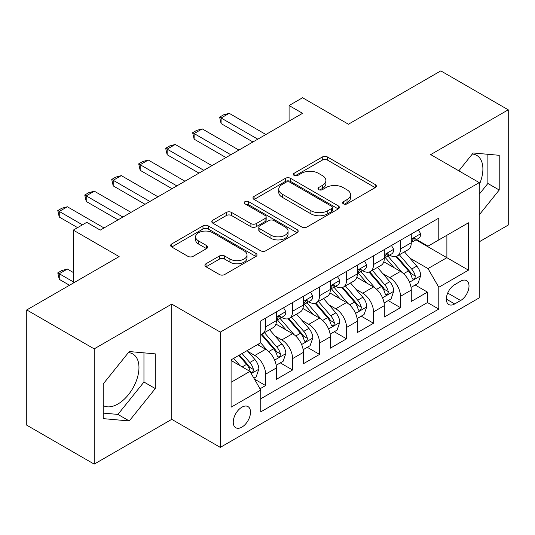 <?xml version="1.0" encoding="UTF-8"?>
<svg xmlns="http://www.w3.org/2000/svg" width="535" height="535" viewBox="0 0 535 535"><rect width="100%" height="100%" fill="white"/><g stroke="black" fill="none" stroke-linecap="round" stroke-linejoin="round"><path stroke-width="0.8" d="M343.376 203.848A2.621 1.511 0 0 0 347.081 203.848L375.216 187.604A3.745 2.16 0 0 0 376.312 186.08A3.745 2.16 0 0 0 375.216 184.548L327.554 157.029A3.745 2.16 0 0 0 322.257 157.029L294.13 173.273A2.621 1.511 0 0 0 293.361 174.343A2.621 1.511 0 0 0 294.13 175.413A2.621 1.511 0 0 0 297.834 175.413L301.472 173.313A11.984 6.915 0 0 1 318.419 173.313L322.391 175.607A11.984 6.915 0 0 1 325.902 180.496A11.984 6.915 0 0 1 322.391 185.391L318.753 187.491A2.621 1.511 0 0 0 317.984 188.561A2.621 1.511 0 0 0 318.753 189.631A2.621 1.511 0 0 0 322.458 189.631L326.096 187.531A11.984 6.915 0 0 1 343.042 187.531L347.014 189.825A11.984 6.915 0 0 1 350.525 194.713A11.984 6.915 0 0 1 347.014 199.608L343.376 201.708A2.621 1.511 0 0 0 342.607 202.778A2.621 1.511 0 0 0 343.376 203.848L343.376 201.708M103.222 405.577A29.753 17.18 120 0 0 117.927 404.005A29.753 17.18 120 0 0 137.361 377.784A29.753 17.18 120 0 0 132.8 353.943A29.753 17.18 120 0 0 128.413 352.592M241.873 427.131A12.205 7.049 120 0 0 249.852 416.377A12.205 7.049 120 0 0 247.979 406.593A12.205 7.049 120 0 0 241.873 407.195A12.205 7.049 120 0 0 233.902 417.955A12.205 7.049 120 0 0 235.768 427.739A12.205 7.049 120 0 0 241.873 427.131M472.338 154.026A29.753 17.18 -60 0 1 476.732 155.377A29.753 17.18 -60 0 1 479.253 184.762M206.022 263.735A3.745 2.16 0 0 0 204.925 265.26A3.745 2.16 0 0 0 206.022 266.791L219.397 274.508A3.745 2.16 0 0 0 224.687 274.508L255.931 256.472A3.745 2.16 0 0 0 257.027 254.941A3.745 2.16 0 0 0 255.931 253.416L208.275 225.897A3.745 2.16 0 0 0 202.979 225.897L171.735 243.94A3.745 2.16 0 0 0 170.638 245.465A3.745 2.16 0 0 0 171.735 246.996L187.885 256.318A3.745 2.16 0 0 0 193.182 256.318L206.55 248.601A3.745 2.16 0 0 0 207.647 247.07A3.745 2.16 0 0 0 206.55 245.545L198.545 240.917A10.018 5.785 0 0 1 195.609 236.831A10.018 5.785 0 0 1 201.795 231.488A10.018 5.785 0 0 1 212.709 232.738L244.087 250.855A10.018 5.785 0 0 1 247.016 254.941A10.018 5.785 0 0 1 240.837 260.284A10.018 5.785 0 0 1 229.916 259.034L224.687 256.011A3.745 2.16 0 0 0 219.397 256.011L206.022 263.735L206.022 266.791M479.253 241.807L508.25 225.061L508.25 109.815L440.813 70.881L348.425 124.22L302.569 97.744L289.081 105.535L302.569 113.32L100.259 230.124L86.77 222.333L73.282 230.124L73.282 283.075M94.187 348.873L94.187 464.119L171.742 419.346L171.742 304.101L94.187 348.873L26.75 309.939L119.138 256.599L73.282 230.124M171.742 304.101L220.293 332.128L479.253 182.622L479.253 297.868L220.293 447.38L220.293 332.128M508.25 109.815L430.695 154.588L479.253 182.622M301.74 226.967A3.745 2.16 0 0 0 307.036 226.967L338.28 208.931A3.745 2.16 0 0 0 339.377 207.399A3.745 2.16 0 0 0 338.28 205.875L290.619 178.356A3.745 2.16 0 0 0 285.322 178.356L254.078 196.398A3.745 2.16 0 0 0 252.981 197.923A3.745 2.16 0 0 0 254.078 199.455L301.74 226.967M245.993 204.417A2.621 1.511 0 0 1 248.655 204.785L248.655 201.668L297.106 229.642A3.745 2.16 0 0 1 298.202 231.173A3.745 2.16 0 0 1 297.106 232.698L265.862 250.741A3.745 2.16 0 0 1 260.565 250.741L212.91 223.222L212.91 220.166A3.745 2.16 0 0 0 211.813 221.697A3.745 2.16 0 0 0 212.91 223.222M212.91 220.166L226.278 212.448A3.745 2.16 0 0 1 231.575 212.448L250.902 223.603A3.745 2.16 0 0 0 256.198 223.603L265.066 218.487A3.745 2.16 0 0 0 266.162 216.956A3.745 2.16 0 0 0 265.066 215.424L244.943 203.808A2.621 1.511 0 0 1 244.174 202.738A2.621 1.511 0 0 1 245.792 201.341A2.621 1.511 0 0 1 248.655 201.668M94.187 464.119L26.75 425.185L26.75 309.939M260.017 388.778L265.614 385.548L254.419 379.088M248.046 351.582L254.821 355.494A15.261 8.807 60 0 1 265.614 374.179L276.401 367.953L276.401 379.322L292.585 369.973L280.313 362.89M275.023 336.007L281.798 339.919A15.261 8.807 60 0 1 292.585 358.604L303.378 352.378L303.378 363.746L319.562 354.404L307.291 347.315M302.001 320.432L308.769 324.344A15.261 8.807 60 0 1 319.562 343.035L330.349 336.803L330.349 348.171L346.533 338.829L334.261 331.74M328.971 304.863L335.746 308.769A15.261 8.807 60 0 1 346.533 327.46L357.327 321.227L357.327 332.596L373.51 323.254L361.239 316.172M355.949 289.288L362.723 293.2A15.261 8.807 60 0 1 373.51 311.885L384.304 305.659L384.304 317.028L400.488 307.678L400.488 296.31A15.261 8.807 -120 0 0 389.694 277.625L382.926 273.713M388.209 300.596L400.488 307.678M276.401 367.953A15.261 8.807 -120 0 0 265.614 349.261L257.516 344.587M303.378 352.378A15.261 8.807 -120 0 0 292.585 333.686L275.906 324.056M330.349 336.803A15.261 8.807 -120 0 0 319.562 318.118L302.877 308.481M357.327 321.227A15.261 8.807 -120 0 0 346.533 302.542L329.854 292.912M384.304 305.659A15.261 8.807 -120 0 0 373.51 286.967L356.832 277.337M460.642 281.203L454.703 284.633A11.823 6.828 120 0 0 446.979 295.052A11.823 6.828 120 0 0 448.791 304.529A11.823 6.828 120 0 0 454.703 303.94L460.642 300.516A11.823 6.828 120 0 0 468.366 290.097A11.823 6.828 120 0 0 466.553 280.621A11.823 6.828 120 0 0 460.642 281.203M231.087 382.278L249.965 371.377L260.759 390.068L260.759 411.87L438.787 309.083L438.787 287.282L428 268.59L409.897 258.137M260.759 390.068L231.087 407.195L231.087 359.854L260.759 342.721L260.759 320.92L438.787 218.133L438.787 239.934L468.459 222.801L468.459 270.148L438.787 287.282M281.657 317.409L281.798 317.489A15.261 8.807 60 0 0 289.428 318.245L300.215 312.019A15.261 8.807 -120 0 0 303.378 305.03L303.378 296.31M308.628 301.834L308.769 301.921A15.261 8.807 60 0 0 316.399 302.676L327.193 296.443A15.261 8.807 -120 0 0 330.349 289.462L330.349 280.735M335.605 286.265L335.746 286.345A15.261 8.807 60 0 0 343.376 287.101L354.163 280.868A15.261 8.807 -120 0 0 357.327 273.887L357.327 265.166M362.583 270.69L362.723 270.77A15.261 8.807 60 0 0 370.354 271.526L381.141 265.3A15.261 8.807 -120 0 0 384.304 258.311L384.304 249.591M260.759 398.789L427.458 302.542L427.458 292.11L411.275 301.452L411.275 290.084A15.261 8.807 -120 0 0 400.488 271.392L383.802 261.762M389.554 255.115L389.694 255.195A15.261 8.807 -120 0 0 397.324 255.951A15.261 8.807 -120 0 0 400.488 248.969L400.488 240.248M397.324 255.951L408.118 249.725A15.261 8.807 -120 0 0 411.275 242.736L411.275 234.016M265.614 318.111L265.614 326.838A15.261 8.807 60 0 1 262.451 333.82A15.261 8.807 60 0 1 260.759 334.435M262.451 333.82L273.245 327.594A15.261 8.807 -120 0 0 276.401 320.605L276.401 311.885M292.585 302.542L292.585 311.263A15.261 8.807 60 0 1 289.428 318.245M319.562 286.967L319.562 295.688A15.261 8.807 60 0 1 316.399 302.676M346.533 271.392L346.533 280.113A15.261 8.807 60 0 1 343.376 287.101M373.51 255.817L373.51 264.537A15.261 8.807 60 0 1 370.354 271.526M373.51 311.885L373.51 323.254M346.533 327.46L346.533 338.829M319.562 343.035L319.562 354.404M292.585 358.604L292.585 369.973M265.614 374.179L265.614 385.548M249.965 371.377L231.087 360.476M428 268.59L446.885 257.689L446.885 235.26L468.459 222.801M415.989 239.854L468.459 270.148M416.531 239.54L428 246.167L438.787 239.934M171.742 419.346L220.293 447.38M289.081 105.535L289.081 121.104M415.187 285.021L427.458 292.11M427.458 302.542L438.787 309.083M479.253 214.843L499.215 190.012L499.215 155.304L473.181 152.977L458.829 170.832M103.222 418.631L129.256 420.958L155.284 388.577L155.284 353.869L129.256 351.542L103.222 383.923L103.222 418.631M479.253 194.205L487.887 183.472L487.887 154.287M487.887 183.472L499.215 190.012M103.222 413.1L117.927 414.418L143.955 382.037L143.955 352.853M143.955 382.037L155.284 388.577M117.927 414.418L129.256 420.958M344.42 204.216L347.014 202.718A11.984 6.915 0 0 0 350.525 197.83L350.525 194.713M325.902 180.496L325.902 183.612A11.984 6.915 0 0 1 322.391 188.501L319.796 189.999M375.162 187.631L327.554 160.146A3.745 2.16 0 0 0 322.257 160.146L295.173 175.788M338.227 208.958L290.619 181.472A3.745 2.16 0 0 0 285.322 181.472L254.132 199.481M331.66 208.469A2.621 1.511 0 0 0 332.429 207.399A2.621 1.511 0 0 0 331.66 206.329L289.823 182.181A2.621 1.511 0 0 0 286.118 182.181L282.279 184.394A11.984 6.915 0 0 0 278.768 189.29A11.984 6.915 0 0 0 282.279 194.178L310.875 210.69A11.984 6.915 0 0 0 327.821 210.69L331.66 208.469L331.66 211.586A2.621 1.511 0 0 0 332.429 210.516L332.429 207.399M278.768 189.29L278.768 192.399A11.984 6.915 0 0 0 282.279 197.295L282.279 194.178M331.66 211.586L327.821 213.806A11.984 6.915 0 0 1 310.875 213.806L282.279 197.295M212.957 223.255L226.278 215.558L226.278 212.448M266.162 216.956L266.162 220.072A3.745 2.16 0 0 1 265.066 221.597L256.198 226.72A3.745 2.16 0 0 1 250.902 226.72L231.575 215.558A3.745 2.16 0 0 0 226.278 215.558M248.655 204.785L297.059 232.732M270.957 235.186A10.018 5.785 0 0 0 281.871 236.437A10.018 5.785 0 0 0 288.057 231.093A10.018 5.785 0 0 0 285.122 227.007L274.067 220.627A3.745 2.16 0 0 0 268.777 220.627L259.903 225.743A3.745 2.16 0 0 0 258.806 227.275A3.745 2.16 0 0 0 259.903 228.806L270.957 235.186L270.957 238.302A10.018 5.785 0 0 0 281.871 239.553A10.018 5.785 0 0 0 288.057 234.21L288.057 231.093M258.806 227.275L258.806 230.391A3.745 2.16 0 0 0 259.903 231.916L259.903 228.806M270.957 238.302L259.903 231.916M247.016 254.941L247.016 258.057A10.018 5.785 0 0 1 240.837 263.401A10.018 5.785 0 0 1 229.916 262.15L224.687 259.127A3.745 2.16 0 0 0 219.397 259.127L206.075 266.818M195.609 236.831L195.609 239.941A10.018 5.785 0 0 0 198.545 244.034L198.545 240.917M206.503 248.628L198.545 244.034M255.884 256.499L208.275 229.013A3.745 2.16 0 0 0 202.979 229.013L171.782 247.023M411.047 287.409L418.022 283.383L420.717 275.599A10.111 5.838 -120 0 0 416.778 266.109L404.453 251.838M401.986 272.382L387.902 256.071M393.967 267.634L385.795 258.164A24.222 13.984 -120 0 0 385.039 257.322M395.954 256.499L408.419 270.931A10.111 5.838 60 0 1 412.024 277.899L412.759 279.096L414.123 278.902L415.04 277.792L415.26 276.027A10.111 5.838 -120 0 0 411.656 269.065L399.331 254.794M396.682 256.265L410.077 271.773A5.149 2.976 60 0 1 411.375 273.786L415.26 276.027M418.423 229.889L420.717 233.862A10.111 5.838 60 0 1 418.624 238.336L413.495 241.292A10.111 5.838 -120 0 0 415.26 238.964L415.046 238.068L413.782 238.316L412.024 240.83A10.111 5.838 60 0 1 411.275 242.268M411.616 241.766L411.656 241.766A10.111 5.838 -120 0 0 413.495 241.292M257.79 139.174L221.102 117.994L221.102 123.598L219.617 117.138L223.663 114.798L229.194 113.32L265.882 134.499M252.935 141.976L221.102 123.598M229.194 113.32L221.102 117.994L219.617 117.138M384.077 302.984L391.045 298.958L393.74 291.174A10.111 5.838 -120 0 0 389.801 281.677L377.483 267.413M375.008 287.95L360.924 271.646M366.997 283.202L358.818 273.739A24.222 13.984 -120 0 0 358.069 272.897M368.976 272.074L381.442 286.506A10.111 5.838 60 0 1 385.046 293.474L385.782 294.671L387.146 294.477L388.062 293.367L388.283 291.602A10.111 5.838 -120 0 0 384.678 284.64L372.353 270.369M369.712 271.84L383.107 287.349A5.149 2.976 60 0 1 384.404 289.361L388.283 291.602M357.099 318.559L364.067 314.533L366.769 306.742A10.111 5.838 -120 0 0 362.83 297.253L350.505 282.982M348.038 303.526L333.947 287.221M340.019 298.777L331.84 289.315A24.222 13.984 -120 0 0 331.091 288.472M341.999 287.649L354.464 302.081A10.111 5.838 60 0 1 358.069 309.043L358.804 310.246L360.175 310.053L361.085 308.942L361.306 307.177A10.111 5.838 -120 0 0 357.701 300.215L345.383 285.944M342.734 287.415L356.129 302.924A5.149 2.976 60 0 1 357.427 304.937L361.306 307.177M330.122 334.134L337.097 330.108L339.792 322.317A10.111 5.838 -120 0 0 335.853 312.828L323.528 298.557M321.06 319.101L306.976 302.79M313.042 314.353L304.87 304.89A24.222 13.984 -120 0 0 304.121 304.04M315.028 303.225L327.494 317.656A10.111 5.838 60 0 1 331.098 324.618L331.834 325.815L333.198 325.628L334.114 324.511L334.335 322.752A10.111 5.838 -120 0 0 330.73 315.784L318.405 301.519M315.757 302.984L329.152 318.492A5.149 2.976 60 0 1 330.449 320.512L334.335 322.752M303.151 349.703L310.119 345.684L312.814 337.893A10.111 5.838 -120 0 0 308.882 328.403L296.557 314.132M294.083 334.676L279.999 318.365M286.071 329.928L277.892 320.458A24.222 13.984 -120 0 0 277.143 319.616M288.051 318.793L300.516 333.231A10.111 5.838 60 0 1 304.121 340.193L304.856 341.39L306.221 341.196L307.137 340.086L307.358 338.327A10.111 5.838 -120 0 0 303.753 331.359L291.428 317.088M288.786 318.559L302.181 334.067A5.149 2.976 60 0 1 303.479 336.08L307.358 338.327M391.446 245.465L393.74 249.43A10.111 5.838 60 0 1 391.647 253.904L386.524 256.867A10.111 5.838 -120 0 0 388.283 254.54L388.069 253.637L386.805 253.891L385.046 256.405A10.111 5.838 60 0 1 384.304 257.843M384.638 257.342L384.678 257.342A10.111 5.838 -120 0 0 386.524 256.867M230.812 154.742L194.131 133.563L194.131 139.174L192.647 132.707L196.693 130.373L202.223 128.895L238.904 150.074M225.957 157.551L194.131 139.174M202.223 128.895L194.131 133.563L192.647 132.707M364.475 261.033L366.769 265.006A10.111 5.838 60 0 1 364.676 269.479L359.547 272.442A10.111 5.838 -120 0 0 361.306 270.108L361.098 269.212L359.834 269.466L358.069 271.981A10.111 5.838 60 0 1 357.327 273.418M357.661 272.91L357.701 272.91A10.111 5.838 -120 0 0 359.547 272.442M203.842 170.317L167.154 149.138L167.154 154.749L165.669 148.282L169.715 145.948L175.246 144.47L211.934 165.649M198.987 173.119L167.154 154.749M175.246 144.47L167.154 149.138L165.669 148.282M337.498 276.608L339.792 280.581A10.111 5.838 60 0 1 337.699 285.055L332.576 288.011A10.111 5.838 -120 0 0 334.335 285.683L334.121 284.787L332.857 285.041L331.098 287.556A10.111 5.838 60 0 1 330.349 288.994M330.69 288.485L330.73 288.485A10.111 5.838 -120 0 0 332.576 288.011M176.864 185.892L140.177 164.713L140.177 170.317L138.692 163.857L142.745 161.523L148.269 160.039L184.956 181.218M172.009 188.695L140.177 170.317M148.269 160.039L140.177 164.713L138.692 163.857M310.527 292.184L312.814 296.156A10.111 5.838 60 0 1 310.721 300.63L305.599 303.586A10.111 5.838 -120 0 0 307.358 301.258L307.143 300.362L305.88 300.61L304.121 303.124A10.111 5.838 60 0 1 303.378 304.562M303.713 304.061L303.753 304.061A10.111 5.838 -120 0 0 305.599 303.586M149.887 201.468L113.206 180.288L113.206 185.892L111.721 179.432L115.767 177.092L121.298 175.614L157.979 196.793M145.032 204.27L113.206 185.892M121.298 175.614L113.206 180.288L111.721 179.432M276.174 365.278L283.142 361.252L285.844 353.468A10.111 5.838 -120 0 0 281.905 343.972L269.58 329.707M267.112 350.251L260.659 342.774M259.094 345.503L258.044 344.286M261.08 334.368L273.546 348.8A10.111 5.838 60 0 1 277.15 355.768L277.886 356.965L279.25 356.771L280.166 355.661L280.387 353.896A10.111 5.838 -120 0 0 276.782 346.934L264.457 332.663M261.809 334.134L275.204 349.643A5.149 2.976 60 0 1 276.501 351.656L280.387 353.896M283.55 307.759L285.844 311.731A10.111 5.838 60 0 1 283.751 316.198L278.621 319.161A10.111 5.838 -120 0 0 280.387 316.834L280.173 315.938L278.909 316.185L277.15 318.7A10.111 5.838 60 0 1 276.401 320.137M276.742 319.636L276.782 319.636A10.111 5.838 -120 0 0 278.621 319.161M122.916 217.043L86.229 195.863L86.229 201.468L84.744 195.001L88.79 192.667L94.32 191.189L131.008 212.368M118.061 219.845L86.229 201.468M94.32 191.189L86.229 195.863L84.744 195.001M253.878 378.151L256.171 376.827L258.866 369.043A10.111 5.838 -120 0 0 254.927 359.547L247.17 350.565M239.927 365.579L233.681 358.35M232.123 361.071L231.087 359.874M238.811 355.394L246.568 364.375A10.111 5.838 60 0 1 250.173 371.343L250.908 372.541L252.273 372.347L253.189 371.236L253.409 369.471A10.111 5.838 -120 0 0 249.805 362.509L242.047 353.521M239.433 355.033L248.233 365.218A5.149 2.976 60 0 1 249.531 367.231L253.409 369.471M73.282 272.482L67.35 269.058L59.258 273.733L73.282 281.831M59.258 279.337L57.773 272.87L59.258 273.733L59.258 279.337L69.503 285.255M57.773 272.87L61.819 270.536L67.35 269.058M82.45 224.827L59.258 211.432L59.258 217.043L57.773 210.576L61.819 208.242L67.35 206.764L104.031 227.943M77.595 227.629L59.258 217.043M67.35 206.764L59.258 211.432L57.773 210.576M254.821 355.494L265.614 349.261M281.798 339.919L292.585 333.686M308.769 324.344L319.562 318.118M335.746 308.769L346.533 302.542M362.723 293.2L373.51 286.967M389.694 277.625L400.488 271.392M400.488 248.969L411.275 242.736M265.614 326.838L276.401 320.605M292.585 311.263L303.378 305.03M319.562 295.688L330.349 289.462M346.533 280.113L357.327 273.887M373.51 264.537L384.304 258.311M400.488 296.31L411.275 290.084M447.701 293.046L460.642 300.516M446.344 299.118L454.703 303.94M347.014 202.718L347.014 199.608M318.753 189.631L318.753 187.491M322.391 188.501L322.391 185.391M294.13 175.413L294.13 173.273M322.257 160.146L322.257 157.029M327.554 160.146L327.554 157.029M375.216 187.604L375.216 184.548M254.078 199.455L254.078 196.398M285.322 181.472L285.322 178.356M290.619 181.472L290.619 178.356M338.28 208.931L338.28 205.875M310.875 213.806L310.875 210.69M327.821 213.806L327.821 210.69M231.575 215.558L231.575 212.448M250.902 226.72L250.902 223.603M256.198 226.72L256.198 223.603M265.066 221.597L265.066 218.487M297.106 232.698L297.106 229.642M219.397 259.127L219.397 256.011M224.687 259.127L224.687 256.011M229.916 262.15L229.916 259.034M206.55 248.601L206.55 245.545M171.735 246.996L171.735 243.94M202.979 229.013L202.979 225.897M208.275 229.013L208.275 225.897M255.931 256.472L255.931 253.416M409.509 282.226L420.65 275.792M411.656 269.065L416.778 266.109M403.597 273.719L408.419 270.931M420.65 233.741L411.275 239.158M413.95 238.209L415.26 238.964M382.532 297.801L393.673 291.368M384.678 284.64L389.801 281.677M376.62 289.295L381.442 286.506M355.554 313.376L366.702 306.943M357.701 300.215L362.83 297.253M349.643 304.863L354.464 302.081M328.584 328.945L339.725 322.511M330.73 315.784L335.853 312.828M322.672 320.438L327.494 317.656M301.606 344.52L312.748 338.087M303.753 331.359L308.882 328.403M295.695 336.013L300.516 333.231M393.673 249.317L384.304 254.727M386.979 253.784L388.283 254.54M366.702 264.892L357.327 270.302M360.002 269.359L361.306 270.108M339.725 280.467L330.349 285.877M333.031 284.928L334.335 285.683M312.748 296.036L303.378 301.452M306.053 300.503L307.358 301.258M274.636 360.095L285.777 353.662M276.782 346.934L281.905 343.972M268.724 351.589L273.546 348.8M285.777 311.611L276.401 317.021M279.076 316.078L280.387 316.834M251.249 373.597L258.8 369.237M249.805 362.509L254.927 359.547M242.201 366.896L246.568 364.375"/></g></svg>
